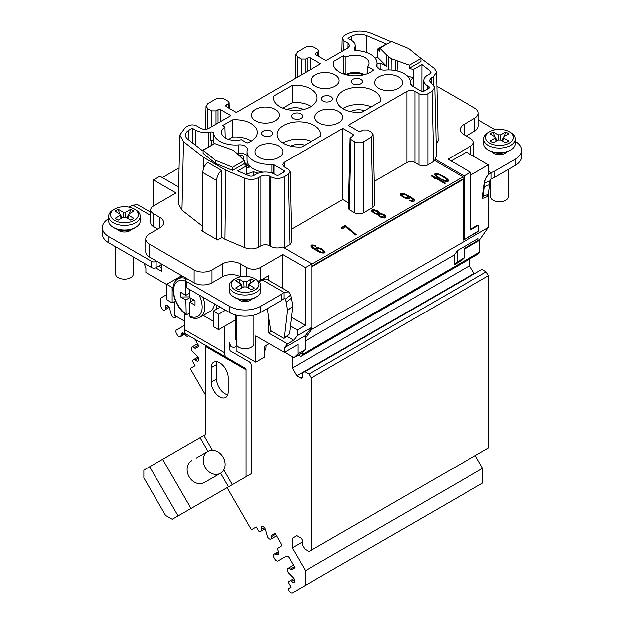 <?xml version="1.0" encoding="UTF-8"?>
<svg xmlns="http://www.w3.org/2000/svg" width="624" height="624" viewBox="0 0 624 624"><rect width="100%" height="100%" fill="white"/><g stroke="black" fill="none" stroke-linecap="round" stroke-linejoin="round"><path stroke-width="0.94" d="M205.826 395.585L190.211 368.542L195.062 365.742L193.011 362.193A1.895 1.092 60 0 1 193.011 360.001L193.963 359.455A1.895 1.092 60 0 1 195.515 360.056A3.159 1.825 -120 0 0 198.097 361.07A3.159 1.825 -120 0 0 197.309 356.382L192.707 351.71A3.159 1.825 60 0 1 191.919 347.022A3.159 1.825 60 0 1 194.275 347.786A1.895 1.092 -120 0 0 195.686 348.247L199.009 346.328L194.93 339.261M305.081 338.52L311.22 329.784L311.22 327.982L305.081 335.782L305.081 349.705L297.937 353.831L297.937 344.549L284.318 352.412L284.318 347.771L287.383 343.871L268.46 332.943L268.46 316.446M292.274 356.749L292.274 368.09L296.743 375.827L300.316 377.887A3.159 1.825 -120 0 0 301.891 378.05A3.159 1.825 -120 0 0 302.546 376.6L302.546 372.988L304.777 371.701L309.02 374.15L311.251 378.019L311.251 550.243L309.02 551.53L304.777 549.081L302.546 545.212L302.546 541.601A3.159 1.825 -120 0 0 300.316 537.732L296.743 535.673L292.274 538.255L292.274 547.841L305.448 570.656L305.448 585.351L292.547 592.8A3.791 2.184 60 0 1 288.764 590.616L287.812 588.97L290.971 587.145L288.92 583.596A1.895 1.092 60 0 1 288.92 581.404L289.871 580.858A1.895 1.092 60 0 1 291.424 581.459A3.159 1.825 -120 0 0 294.005 582.473A3.159 1.825 -120 0 0 293.218 577.785L288.616 573.113A3.159 1.825 60 0 1 287.828 568.425A3.159 1.825 60 0 1 290.183 569.189A1.895 1.092 -120 0 0 291.595 569.65L294.918 567.731L289.31 558.028A3.159 1.825 -120 0 0 286.159 556.202L277.945 560.945A3.159 1.825 60 0 1 274.786 559.12L274.037 557.825A3.159 1.825 60 0 1 274.037 554.182A3.159 1.825 60 0 1 275.34 554.19L276.502 554.697A3.471 2.005 -120 0 0 277.93 554.713A3.471 2.005 -120 0 0 278.343 551.577L277.875 550.321A2.527 1.459 60 0 1 278.179 548.044L280.628 546.632A3.159 1.825 -120 0 0 280.628 542.989L275.028 533.278L271.705 535.197A1.895 1.092 -120 0 0 271.393 536.648A3.159 1.825 60 0 1 270.878 539.066A3.159 1.825 60 0 1 267.212 536.047L265.465 529.721A3.159 1.825 -120 0 0 261.799 526.703A3.159 1.825 -120 0 0 261.386 529.441A1.895 1.092 60 0 1 261.136 531.086L260.185 531.64A1.895 1.092 60 0 1 258.289 530.54L256.238 526.991L251.386 529.792L227.557 488.514A37.892 21.879 60 0 1 227.081 487.672M187.801 336.211L188.721 335.681L187.801 336.211A2.527 1.459 60 0 1 185.671 335.338L184.821 334.3A3.471 2.005 -120 0 0 181.904 333.099A3.471 2.005 -120 0 0 181.202 334.339L181.054 335.603A3.159 1.825 60 0 1 180.414 336.734A3.159 1.825 60 0 1 177.263 334.909L176.514 333.614A3.159 1.825 60 0 1 176.514 329.971L184.291 325.478M175.617 315.955A3.159 1.825 60 0 1 174.97 317.663A3.159 1.825 60 0 1 171.304 314.644L169.564 308.318A3.159 1.825 -120 0 0 165.89 305.3A3.159 1.825 -120 0 0 165.477 308.038A1.895 1.092 60 0 1 165.227 309.683L164.276 310.237A1.895 1.092 60 0 1 162.38 309.137L160.766 306.337L160.766 298.038L166.78 294.575M305.081 349.705L301.057 353.574L293.912 357.7L297.937 353.831M302.063 352.607L302.063 354.666A3.159 1.825 60 0 1 301.408 356.109A3.159 1.825 60 0 1 299.832 355.953L298.381 355.118M305.081 335.782L284.318 347.771M311.22 327.982L311.774 327.272L311.774 263.851L282.602 247.01M178.643 186.989L159.947 176.194L153.473 179.93L176.023 192.956L153.473 205.975A9.469 5.468 0 0 0 150.704 209.843A9.469 5.468 0 0 0 153.473 213.704L159.947 217.448A12.628 7.293 180 0 1 163.652 222.604A12.628 7.293 180 0 1 159.947 227.76L149.456 233.821A12.628 7.293 0 0 0 145.759 238.976A12.628 7.293 0 0 0 149.456 244.132L194.111 269.911A12.628 7.293 0 0 0 211.973 269.911L222.464 263.851A12.628 7.293 180 0 1 240.326 263.851L246.808 267.587A9.469 5.468 0 0 0 260.2 267.587L282.75 254.569L305.3 267.587L311.774 263.851M311.774 266.815L463.492 179.228L463.492 240.068L478.007 231.691L478.561 230.981L478.561 225.311L470.527 229.952L470.527 172.201L447.977 159.182L470.527 146.164A9.469 5.468 0 0 0 473.296 142.295A9.469 5.468 0 0 0 470.527 138.427L464.053 134.69A12.628 7.293 180 0 1 460.348 129.535A12.628 7.293 180 0 1 464.053 124.379L474.544 118.318A12.628 7.293 0 0 0 478.241 113.162A12.628 7.293 0 0 0 474.544 108.007L436.862 86.252M478.561 225.311L478.007 224.991L470.527 229.304M470.527 175.165L488.42 164.83L488.42 174.689A9.469 5.468 -60 0 0 484.349 182.926L482.243 198.635L487.531 196.607L488.436 194.353L489.739 184.603A37.892 25.186 69 0 1 489.832 181.007L484.544 183.035A37.892 25.186 -111 0 0 484.45 186.631L483.148 196.388L482.243 198.635M488.42 194.384L488.42 227.479L479.271 240.497L479.271 252.361A3.159 1.825 60 0 1 478.616 253.804L301.408 356.109M311.22 329.784L488.42 227.479M463.492 179.228L462.977 178.924L311.774 266.222M451.097 160.984L466.432 152.131L488.42 164.83M469.755 490.495L292.547 592.8L469.755 490.495A3.791 2.184 60 0 1 469.732 490.503M475.262 455.551L482.648 468.351L482.648 483.046L305.448 585.351M304.777 371.701L481.978 269.396L486.221 271.846L488.459 275.714L488.459 447.931L311.251 550.243M469.474 259.077L469.474 265.785L474.388 273.78M418.197 56.324L434.46 68.601L436.55 72.197L433.407 76.658L431.129 77.969L429.281 80.597L434.78 87.422L432.011 91.361L427.877 93.748C424.905 95.207 421.925 95.207 418.946 93.748L414.929 91.424C412.253 90.113 409.57 90.113 406.895 91.424L348.254 125.284L358.433 131.157L361.109 131.157L363.121 129.995L367.591 129.995L371.249 132.116L373.097 134.644L371.249 137.272L363.581 141.695L363.581 212.8C360.61 214.258 357.63 214.258 354.65 212.8L349.292 209.711L348.371 208.393L350.064 138.271L350.992 139.581L354.65 141.695C357.63 143.153 360.61 143.153 363.581 141.695M473.296 142.295L473.296 155.181A9.469 5.468 180 0 1 473.187 156.031M466.284 135.977L474.544 131.212A12.628 7.293 180 0 0 478.241 126.048L478.241 113.162M495.261 129.769L478.241 119.941M515.338 141.352A22.105 12.761 180 0 1 521.656 150.283A22.105 12.761 180 0 1 515.182 159.307L494.231 171.405A37.892 21.879 0 0 0 491.15 172.762L491.15 178.955A37.892 21.879 180 0 1 494.231 177.59L515.182 165.5A22.105 12.761 0 0 0 521.656 156.476L521.656 150.283M506.454 152.092A7.582 4.376 180 0 1 504.91 153.379A7.582 4.376 180 0 1 492.648 152.092M483.764 138.941L483.764 143.582A15.787 9.118 0 0 0 488.389 150.025L489.723 150.805A13.892 8.018 0 0 0 509.371 150.805L509.371 150.805A13.892 8.018 0 0 0 509.379 150.797L510.713 150.025A15.787 9.118 0 0 0 515.338 143.582L515.338 138.941A15.787 9.118 180 0 1 510.713 145.384A15.787 9.118 180 0 1 493.506 147.365A15.787 9.118 180 0 1 483.764 138.941A15.787 9.118 180 0 1 488.389 132.499L489.723 131.726A13.892 8.018 180 0 1 509.371 131.726A13.892 8.018 180 0 1 509.371 143.068A13.892 8.018 180 0 1 489.723 143.068A13.892 8.018 180 0 1 489.723 131.726L488.389 132.499M488.389 150.025A15.787 9.118 0 0 0 510.713 150.025L509.371 150.805M509.371 131.726L510.713 132.499A15.787 9.118 180 0 1 515.338 138.941M502.71 141.024L504.013 138.169L508.927 141.008L505.799 142.81L500.893 139.971L498.209 139.971L493.295 142.81L490.175 141.008L495.082 138.169L496.384 141.024M504.013 138.169L504.013 136.625L503.49 137.179M500.542 139.807L500.893 134.815L505.799 131.984L508.927 133.786L504.013 136.625M500.893 134.815L498.209 134.815L498.553 139.807M495.612 137.179L490.175 133.786L493.295 131.984L498.209 134.815M495.082 136.625L495.082 138.169M494.731 136.414L493.295 131.984M496.782 140.182L497.32 140.486M504.371 136.414L505.799 131.984M501.782 140.486L502.312 140.182M478.561 230.981L463.492 240.068M462.977 178.924L462.977 176.865L311.774 264.155M374.228 181.389L406.895 162.529C409.57 161.218 412.253 161.218 414.929 162.529L418.946 164.853C421.925 166.312 424.905 166.312 427.877 164.853L434.889 160.649L462.977 176.865M434.889 160.649L434.873 159.097L436.433 155.86M464.053 239.359L464.053 175.937L434.873 159.089M464.498 257.665L464.498 248.383L478.117 240.521L478.117 238.618L457.353 250.606L454.334 254.896L454.334 264.693L457.353 261.791L464.498 257.665L461.479 260.567L454.334 264.693M457.353 250.606L457.353 261.791M218.01 123.029L218.01 109.73L220.685 109.73L230.872 115.604L208.845 128.318C206.17 129.628 203.486 129.628 200.811 128.318L196.771 125.986C193.799 124.527 190.819 124.527 187.84 125.986L185.359 127.421L179.813 135.01L183.495 141.64L203.486 157.318L225.693 170.134L244.639 178.191C249.561 180.016 254.21 179.813 258.593 177.583L260.871 176.264C263.851 174.814 266.822 174.814 269.802 176.264L270.676 176.771C275.145 178.963 279.607 178.963 284.068 176.771L288.202 174.392L290.051 171.764L291.743 241.886L289.895 244.514L284.092 247.868M348.504 202.808L342.818 199.524L291.439 229.187M373.097 134.644L374.798 204.766L372.949 207.394L363.581 212.8M319.761 248.063L316.313 247.751L315.487 248.555L315.955 249.6L312.172 246.519L312.897 245.77L316.056 245.926L312.203 244.858L310.908 245.271L310.939 246.574L312.944 248.375L318.926 251.839L322.054 252.993L324.308 253.009L325.143 252.197L324.839 251.386L321.407 248.758L319.761 248.063L319.761 248.578L317.156 248.11L315.611 248.843M346.468 226.387L345.041 225.568L341.024 227.885L342.451 228.712L345.797 226.777L355.54 234.975L356.21 234.593L346.468 226.387L346.468 226.902L345.041 226.083L341.468 228.142M377.497 214.399L379.174 216.395L381.677 217.581L384.283 218.057L386.069 217.027L384.049 214.57L379.735 213.112L378.238 211.341L375.734 210.155L372.286 209.843L371.561 210.584L371.857 211.403L374.439 213.533L377.497 214.399M409.071 200.452L411.512 201.341L414.211 201.1L414.188 199.797L412.183 197.995L404.547 193.846L401.661 193.206L400.257 193.69L400.28 194.992L403.432 197.457L407.963 198.783L409.367 198.307L409.172 196.771L412.082 198.713L412.948 199.859L412.23 200.6L409.071 200.452M445.341 183.128L431.941 175.399L431.27 175.781L434.881 178.636L433.555 177.099L444.67 183.518L445.341 183.128M438.251 178.012L444.686 181.21L447.283 181.678L448.625 180.905L447.806 179.4L444.834 177.169L438.399 173.971L435.802 173.503L434.46 174.275L435.279 175.773L438.251 178.012M179.072 167.95L162.365 177.59M320.167 248.812L322.733 250.294L323.552 251.8L321.243 252.143L317.6 250.294L317.07 248.96L317.85 248.508L320.167 248.812M383.807 217.012L380.585 216.567L378.924 215.218L379.408 213.954L382.629 214.399L384.415 216.333L383.807 217.526L383.074 217.62L379.727 216.59L378.799 214.633M373.706 210.662L377.387 211.497L378.269 213.299L377.091 213.65L374.712 213.049L373.097 211.341L373.706 210.662M406.497 195.359L408.104 197.059L406.653 197.894L403.135 196.638L401.521 194.938L402.971 194.095L406.497 195.359M439.093 177.848L436.231 175.555L436.27 174.541L437.112 174.385L440.177 175.25L445.591 178.378L446.854 179.626L446.815 180.632L442.907 179.923L437.494 177.317L435.997 175.032M335.033 74.857A13.939 8.05 180 0 1 339.113 80.644A13.939 8.05 180 0 1 330.431 88A13.939 8.05 180 0 1 315.315 86.237A13.939 8.05 180 0 1 311.236 80.644A13.939 8.05 180 0 1 319.761 73.133A13.939 8.05 180 0 1 335.033 74.857M347.966 48.001L348.083 43.29L349.744 45.661L348.083 47.931L326.056 60.645L315.877 54.772L315.323 54.015L315.877 53.219L317.889 52.065L318.809 50.747L317.889 49.483L314.223 47.369C311.251 45.911 308.272 45.911 305.292 47.369L297.609 51.808L295.76 54.335L297.609 56.963L301.275 59.077L305.744 59.077L307.749 57.915L310.432 57.915L320.611 63.796L236.317 112.46L226.138 106.579L225.584 105.823L226.138 105.035L226.177 106.603M348.083 43.29L344.042 40.958L342.194 38.329L344.042 35.802L346.523 34.375C354.26 30.436 362.474 30.077 371.147 33.298L391.037 41.746M290.051 171.764L288.202 169.237L284.177 166.912L282.516 164.642L284.177 162.271L342.818 128.419L352.997 134.293L353.551 135.088L352.997 135.845L350.064 138.271M218.01 109.73L215.998 110.885L215.998 124.192M211.536 126.766L211.536 110.885L215.998 110.885M211.536 110.885L207.87 108.771L207.386 128.934M228.244 107.796L228.15 103.873L229.07 102.562L228.15 101.299L224.484 99.185C221.504 97.726 218.533 97.726 215.553 99.185L207.87 103.615L206.021 106.142L207.87 108.771M228.15 103.873L226.138 105.035M310.697 106.735A21.832 12.605 180 0 1 279.825 106.727A21.832 12.605 180 0 1 273.429 97.968A21.832 12.605 180 0 1 273.632 96.08L292.25 85.34A21.832 12.605 180 0 1 310.69 88.912A21.832 12.605 180 0 1 317.078 97.984A21.832 12.605 180 0 1 310.697 106.735M271.011 131.149A5.522 3.19 180 0 1 272.633 133.403A5.522 3.19 180 0 1 269.225 136.352A5.522 3.19 180 0 1 263.203 135.665A5.522 3.19 180 0 1 261.581 133.403A5.522 3.19 180 0 1 264.989 130.463A5.522 3.19 180 0 1 271.011 131.149M241.293 139.667A13.939 8.05 180 0 1 225.56 138.06A13.939 8.05 180 0 1 221.473 132.467A13.939 8.05 180 0 1 224.882 127.093L222.401 125.666L232.417 119.878A21.832 12.605 180 0 1 250.856 123.451A21.832 12.605 180 0 1 257.252 132.522A21.832 12.605 180 0 1 247.096 143.021L241.293 139.667M192.325 142.748L192.325 128.271L195.757 130.26A12.831 7.41 0 0 0 208.494 132.116A2.324 1.342 180 0 1 210.233 132.21A13.58 7.839 0 0 0 210.803 132.062A1.895 1.092 180 0 1 212.979 132.265A1.895 1.092 180 0 1 213.533 132.99A21.91 12.652 0 0 0 219.921 141.313A21.91 12.652 0 0 0 238.625 144.885A7.582 4.376 180 0 1 245.092 146.117A7.582 4.376 180 0 1 247.315 149.206A7.582 4.376 180 0 1 247.229 149.854A21.91 12.652 0 0 0 246.995 151.702A21.91 12.652 0 0 0 253.414 160.649A21.91 12.652 0 0 0 271.869 164.237L273.187 165.001A21.302 12.301 0 0 0 273.959 164.837L283.725 170.477A2.012 1.162 180 0 1 284.318 171.304A2.012 1.162 180 0 1 283.725 172.115L278.819 174.954A2.012 1.162 180 0 1 275.972 174.954L274.856 174.307A13.463 7.769 0 0 0 255.817 174.307L253.664 175.555A3.588 2.075 180 0 1 248.992 175.757L237.65 170.937L246.394 165.914L244.163 163.667L232.557 170.368L215.319 163.301L203.089 153.356L203.089 150.259L215.319 160.212L232.557 167.271L232.557 170.368M192.325 128.271L188.869 130.268A11.801 6.809 180 0 0 185.414 135.127A11.801 6.809 180 0 0 187.707 139.129L202.098 150.415L211.286 145.525M259.054 157.396A13.939 8.05 180 0 1 254.966 151.804A13.939 8.05 180 0 1 263.492 144.284A13.939 8.05 180 0 1 278.764 146.008A13.939 8.05 180 0 1 282.851 151.804A13.939 8.05 180 0 1 274.162 159.159A13.939 8.05 180 0 1 259.054 157.396M255.481 120.783A13.939 8.05 180 0 1 251.394 115.19A13.939 8.05 180 0 1 259.919 107.679A13.939 8.05 180 0 1 275.192 109.403A13.939 8.05 180 0 1 279.279 115.19A13.939 8.05 180 0 1 270.59 122.546A13.939 8.05 180 0 1 255.481 120.783M301.829 146.913L320.455 136.165A21.832 12.605 180 0 0 320.658 134.581A21.832 12.605 180 0 0 314.27 125.518A21.832 12.605 180 0 0 290.347 122.811A21.832 12.605 180 0 0 276.994 134.581A21.832 12.605 180 0 0 301.829 146.913M318.887 122.85A13.939 8.05 180 0 1 314.808 117.257A13.939 8.05 180 0 1 323.333 109.738A13.939 8.05 180 0 1 338.606 111.462A13.939 8.05 180 0 1 342.685 117.257A13.939 8.05 180 0 1 334.004 124.613A13.939 8.05 180 0 1 318.887 122.85M300.94 113.872A5.522 3.19 180 0 1 302.562 116.126A5.522 3.19 180 0 1 299.146 119.075A5.522 3.19 180 0 1 293.124 118.388A5.522 3.19 180 0 1 291.509 116.126A5.522 3.19 180 0 1 294.918 113.178A5.522 3.19 180 0 1 300.94 113.872M352.989 83.827A5.522 3.19 180 0 1 351.367 81.572A5.522 3.19 180 0 1 354.775 78.624A5.522 3.19 180 0 1 360.797 79.31A5.522 3.19 180 0 1 362.419 81.572A5.522 3.19 180 0 1 359.011 84.513A5.522 3.19 180 0 1 352.989 83.827M345.961 57.19A13.939 8.05 180 0 1 364.946 57.58A13.939 8.05 180 0 1 369.034 63.375A13.939 8.05 180 0 1 367.731 66.667L373.542 70.021A21.832 12.605 180 0 1 339.651 72.189A21.832 12.605 180 0 1 333.255 63.43A21.832 12.605 180 0 1 333.466 61.542L343.481 55.754L345.961 57.19L345.946 74.498A13.58 7.839 0 0 1 364.517 74.646M420.911 58.531L420.911 61.62L409.313 68.32L413.197 69.607L421.902 64.568L430.248 71.113A3.588 2.075 180 0 1 430.95 72.353A3.588 2.075 180 0 1 429.897 73.804L427.736 75.052A13.463 7.769 0 0 0 423.797 80.496A13.463 7.769 0 0 0 427.736 86.042L428.852 86.689A2.012 1.162 180 0 1 429.445 87.516A2.012 1.162 180 0 1 428.852 88.327L423.946 91.166A2.012 1.162 180 0 1 421.099 91.166L411.325 85.527A21.302 12.301 0 0 0 411.622 85.082L410.296 84.318A21.91 12.652 0 0 0 410.498 82.61A21.91 12.652 0 0 0 404.079 73.663A21.91 12.652 0 0 0 385.375 70.091A7.582 4.376 180 0 1 378.908 68.858A7.582 4.376 180 0 1 376.685 65.77A7.582 4.376 180 0 1 376.771 65.122A21.91 12.652 0 0 0 377.005 63.274A21.91 12.652 0 0 0 370.586 54.327A21.91 12.652 0 0 0 356.164 50.638A1.895 1.092 180 0 1 354.916 50.318A1.895 1.092 180 0 1 354.362 49.546A1.895 1.092 180 0 1 354.557 49.062A13.58 7.839 0 0 0 354.822 48.734A2.324 1.342 180 0 1 354.557 48.126A2.324 1.342 180 0 1 354.658 47.728A12.831 7.41 0 0 0 355.196 45.568A12.831 7.41 0 0 0 351.437 40.373L348.005 38.392L351.46 36.403A11.801 6.809 180 0 1 366.803 35.732L386.35 44.039L377.606 49.062L379.837 51.308L379.837 48.212L386.685 55.091L391.162 58.687L409.313 65.224L420.911 58.531L408.681 48.578L391.443 41.512L379.837 48.212M398.44 76.916A13.939 8.05 180 0 1 402.527 82.711A13.939 8.05 180 0 1 393.838 90.067A13.939 8.05 180 0 1 378.721 88.304A13.939 8.05 180 0 1 374.642 82.711A13.939 8.05 180 0 1 383.167 75.192A13.939 8.05 180 0 1 398.44 76.916M380.289 101.618L361.663 112.367A21.832 12.605 180 0 1 343.223 108.794A21.832 12.605 180 0 1 336.827 100.035A21.832 12.605 180 0 1 358.667 87.274A21.832 12.605 180 0 1 380.5 100.035A21.832 12.605 180 0 1 380.289 101.618M323.06 101.104A5.522 3.19 180 0 1 321.438 98.849A5.522 3.19 180 0 1 324.854 95.901A5.522 3.19 180 0 1 330.876 96.587A5.522 3.19 180 0 1 332.491 98.849A5.522 3.19 180 0 1 329.082 101.798A5.522 3.19 180 0 1 323.06 101.104M273.71 99.84L273.632 96.08M292.25 85.34L292.414 102.554L282.734 108.139M311.111 106.486A21.473 12.394 0 0 0 310.432 106.072A21.473 12.394 0 0 0 292.414 102.554M287.102 109.512A12.316 7.114 180 0 1 303.412 109.512M225.194 137.842L224.882 127.093M232.417 119.878L232.588 137.093L228.61 139.394M251.285 141.032A21.473 12.394 0 0 0 250.598 140.618A21.473 12.394 0 0 0 232.588 137.093M263.063 172.146A21.91 12.652 180 0 1 253.414 168.901A21.91 12.652 180 0 1 246.995 159.955L246.995 151.702M271.869 164.237L271.869 172.489A21.91 12.652 180 0 1 270.293 172.583M271.869 172.489L273.257 173.293L273.187 165.001M246.394 165.914L246.441 174.213L253.5 171.701A21.388 12.347 0 0 0 258.266 173.191M253.5 171.701L253.5 175.64M273.936 173.823L273.959 164.837M246.355 174.642L246.301 165.953M244.163 163.667L244.163 160.579L237.315 153.691L232.838 150.103L214.687 143.559L203.089 150.259M246.995 156.203A7.582 4.376 0 0 0 245.092 154.37A7.582 4.376 0 0 0 238.625 153.13A21.91 12.652 180 0 1 236.543 153.254M244.163 161.99L249.444 167.131L246.402 167.677M238.805 155.197L239.624 155.158A3.822 2.207 180 0 1 242.611 155.797A3.822 2.207 180 0 1 243.734 157.373A3.822 2.207 180 0 1 243.719 157.521L243.415 159.83M214.219 143.832A21.91 12.652 180 0 1 213.533 141.235A1.895 1.092 0 0 0 212.979 140.517A1.895 1.092 0 0 0 210.803 140.306A13.58 7.839 180 0 1 210.124 140.486A2.239 1.295 180 0 1 210.748 140.743A2.239 1.295 180 0 1 211.403 141.664A2.239 1.295 180 0 1 211.403 141.687A23.618 13.634 0 0 0 211.396 141.921A23.618 13.634 0 0 0 212.012 145.103M210.233 132.21L210.124 140.486M244.163 160.579L232.557 167.271M215.319 160.212L215.319 163.301M311.392 141.391A21.473 12.394 0 0 0 282.961 143.091M290.667 146.125A12.316 7.114 180 0 1 304.769 145.22M258.593 177.583L258.71 247.049L260.871 245.801L260.871 176.264M269.802 176.264L269.802 245.801C266.822 244.351 263.851 244.351 260.871 245.801M269.802 245.801L270.676 246.308L270.676 176.771M282.594 247.003C278.327 248.453 274.357 248.219 270.676 246.308M202.816 226.473L181.958 210.148L178.269 203.525L179.813 135.01M202.816 229.741L201.341 230.591L217.558 239.951L221.863 237.463L224.921 239.234L225.693 170.134M258.71 247.049C254.327 249.28 249.678 249.483 244.756 247.658L224.921 239.234M342.818 199.524L342.818 128.419M436.16 144.472L438.095 140.837L436.55 72.197M470.527 172.201L464.053 175.937M221.863 237.463L221.863 171.062L221.614 170.399L207.503 162.256L207.028 162.926A9.469 5.468 120 0 0 202.816 172.536L202.816 231.442M202.597 226.34L202.816 209.063M203.33 169.268L203.486 157.318M221.614 170.399L220.873 170.914L221.863 173.207M268.46 280.238L268.46 275.714L260.2 280.48A9.469 5.468 180 0 1 258.578 281.229M145.759 238.976L145.759 251.862A12.628 7.293 180 0 0 149.456 257.018L186.966 278.678L186.521 278.936A3.159 1.825 180 0 0 185.593 280.223A3.159 1.825 180 0 0 186.521 281.51L229.39 306.259A22.105 12.761 180 0 0 260.645 306.259L281.596 294.169A37.892 21.879 0 0 1 283.951 292.391L262.431 279.965L261.542 280.48A5.686 3.284 0 0 1 258.718 281.369M222.464 263.851L222.464 276.744L211.973 282.805A12.628 7.293 180 0 1 194.111 282.805L186.966 278.678M222.464 276.744A12.628 7.293 180 0 1 240.326 276.744L240.326 263.851M251.924 299.044A7.582 4.376 180 0 1 250.38 300.331A7.582 4.376 180 0 1 238.111 299.044M254.842 278.678A13.892 8.018 180 0 1 254.842 290.02A13.892 8.018 180 0 1 235.193 290.02A13.892 8.018 180 0 1 235.193 278.678A13.892 8.018 180 0 1 254.842 278.678L256.183 279.451A15.787 9.118 180 0 1 260.809 285.893A15.787 9.118 180 0 1 256.183 292.336A15.787 9.118 180 0 1 238.976 294.317A15.787 9.118 180 0 1 229.226 285.893L229.226 290.534A15.787 9.118 0 0 0 233.852 296.977L235.193 297.757A13.892 8.018 0 0 0 254.842 297.757L254.842 297.757A13.892 8.018 0 0 0 254.849 297.749M233.852 296.977A15.787 9.118 0 0 0 256.183 296.977L254.842 297.757L256.183 296.977A15.787 9.118 0 0 0 260.809 290.534L260.809 285.893M229.226 285.893A15.787 9.118 180 0 1 233.852 279.451L235.193 278.678L233.852 279.451M248.18 287.976L249.483 285.121L254.397 287.96L251.269 289.762L246.355 286.923L243.68 286.923L238.766 289.762L235.638 287.96L240.552 285.121L241.855 287.976M249.483 285.121L249.483 283.577L248.96 284.131M246.012 286.759L246.355 281.767L251.269 278.936L254.397 280.738L249.483 283.577M246.355 281.767L243.68 281.767L244.023 286.759M241.075 284.131L235.638 280.738L238.766 278.936L243.68 281.767M240.552 283.577L240.552 285.121M240.201 283.374L238.766 278.936M242.252 287.134L242.783 287.438M249.834 283.374L251.269 278.936M247.252 287.438L247.783 287.134M108.662 218.696A22.105 12.761 180 0 0 102.344 227.627A22.105 12.761 180 0 0 108.818 236.652L151.687 261.401A3.159 1.825 180 0 0 156.156 261.401L156.601 261.144M150.704 215.459L132.85 205.148A37.892 21.879 0 0 1 129.769 206.513L128.739 207.106M157.716 229.047L153.473 226.598A9.469 5.468 180 0 1 150.704 222.729L150.704 209.843M131.352 229.437A7.582 4.376 180 0 1 129.808 230.724A7.582 4.376 180 0 1 117.546 229.437M155.665 267.821L161.733 271.331L161.733 264.365M174.463 301.509L174.463 315.284L184.291 320.962M166.78 284.552L145.883 272.493L145.883 267.852L143.933 263.11M102.344 227.627L102.344 233.821A22.105 12.761 0 0 0 108.818 242.837L151.687 267.587A3.159 1.825 0 0 0 156.156 267.587L161.959 264.241M235.193 320.073L235.193 339.417L236.09 340.353M284.318 352.412L255.739 335.915L255.739 362.209L236.09 350.867L236.09 319.504M260.887 280.8A34.733 20.054 -120 0 0 260.972 280.036M268.46 332.943L271.44 331.227M282.75 288.491L282.75 254.569M286.673 336.242L293.639 340.259L287.383 343.871M290.402 326.017L297.266 329.979L297.266 335.65L293.639 340.259M284.201 337.982L288.959 334.316L288.093 334.597L288.959 334.316L289.817 331.055L292.679 306.353L291.377 298.108A37.892 17.963 52.4 0 1 290.558 295.035L288.608 291.868L283.951 292.391L283.951 298.576L284.817 298.436L285.269 299.107A37.892 17.963 -127.6 0 0 286.088 302.18L287.391 310.424L284.201 337.982A1.264 0.601 52.4 0 1 284.076 338.247A1.264 0.601 52.4 0 1 283.452 338.177L271.627 331.352A1.264 0.601 52.4 0 1 270.59 329.909L267.228 308.646M297.266 329.979L305.3 325.338L291.408 317.32M305.3 325.338L305.3 267.587M311.774 327.272L297.266 335.65M287.391 310.424L292.679 306.353M288.608 291.868L267.173 279.497A9.469 5.468 120 0 0 262.431 279.965M290.558 295.035L285.269 299.107L284.138 298.451M291.377 298.108L286.088 302.18M185.593 280.223L185.593 286.408A3.159 1.825 0 0 0 186.521 287.703L229.39 312.452A22.105 12.761 0 0 0 260.645 312.452L281.596 300.355A37.892 21.879 180 0 1 283.951 298.576M281.596 300.355L281.596 294.169M229.835 345.712L231.8 346.843A9.469 5.468 -60 0 0 235.95 346.679L236.09 346.616M231.8 346.843A9.469 5.468 -60 0 1 229.835 342.506L229.835 349.596A3.159 1.825 120 0 0 230.49 351.047L249.148 361.819A10.733 6.201 -60 0 1 251.371 366.733L251.378 473.647L191.03 508.498L162.607 459.28L205.826 434.312L205.826 346.624A3.159 1.825 -60 0 0 205.171 345.173L245.365 368.378A3.159 1.825 120 0 1 246.012 369.829L246.02 476.736M224.476 326.266L224.476 352.693A10.733 6.201 -60 0 0 226.699 357.607L205.171 345.173M220.873 170.914A9.469 5.468 -60 0 0 216.661 180.531L216.661 239.437M225.498 310.206L218.579 314.2L218.579 329.667L235.42 319.948A7.894 4.555 0 0 0 236.176 319.441M220.139 307.109L213.221 311.103L218.579 314.2M213.221 311.103L213.221 326.578L218.579 329.667M226.699 357.607L186.514 334.402A10.733 6.201 120 0 1 184.291 329.488L184.291 313.271M211.185 367.708L211.185 382.145A11.996 6.926 -120 0 0 216.419 394.22A11.996 6.926 -120 0 0 225.67 397.433A11.996 6.926 -120 0 0 228.15 391.942L228.15 377.504A11.996 6.926 -120 0 0 222.916 365.43A11.996 6.926 -120 0 0 213.673 362.216A11.996 6.926 -120 0 0 211.185 367.708L216.544 364.611L216.544 379.049A11.996 6.926 60 0 0 227.713 394.797M220.459 473.273A12.628 10.312 60 0 0 220.467 473.273A12.628 10.312 60 0 0 223.08 457.181A12.628 10.312 60 0 0 207.839 451.394A12.628 10.312 60 0 0 205.218 467.493A12.628 10.312 60 0 0 220.459 473.273L204.352 482.563A12.628 10.312 -120 0 1 204.352 482.563A12.628 10.312 -120 0 1 189.111 476.775A12.628 10.312 -120 0 1 191.732 460.684L191.927 460.574M162.607 459.28L149.651 466.76L178.074 515.978L191.03 508.498M178.074 515.978L172.255 519.332L165.563 515.463L143.84 477.836L143.84 470.114L149.651 466.76M216.544 364.611A11.996 6.926 60 0 1 216.98 361.764M196.264 439.826L205.826 434.312M196.271 439.826L143.84 470.114M264.443 350.727A6.318 3.315 4.2 0 0 265.816 348.847L266.066 345.415M236.09 323.474L235.193 322.959M175.508 300.908L172.138 302.858L166.78 299.762L166.78 284.294L181.163 275.987M172.138 302.858L172.138 287.391L173.254 286.744M172.138 287.391L166.78 284.294M207.839 451.394L196.154 458.133M216.887 305.23L216.887 308.989M213.221 321.157L203.268 315.416M181.163 277.134L181.163 275.324M214.492 303.849A22.105 12.761 60 0 1 210.077 311.485L200.249 317.156A22.105 12.761 60 0 0 204.828 307.039A22.105 12.761 60 0 0 202.862 297.133M185.851 287.126L185.851 295.308L180.718 292.344L180.718 296.985L185.851 299.949L186.194 314.808L189.868 313.201M193.885 299.949L189.868 302.266L189.868 316.282L190.336 317.195M190.312 297.882L190.312 302.008M185.851 299.949L189.868 297.625L189.868 289.63M185.851 295.308L189.868 292.984M189.868 302.266L195.008 305.23L195.008 300.589L189.868 297.625M195.008 300.589L195.008 305.23M180.718 296.985L189.868 296.852M189.649 293.116L189.649 296.985M253.859 315.12L253.859 343.645A8.837 5.101 180 0 1 248.399 348.364A8.837 5.101 180 0 1 238.766 347.256A8.837 5.101 180 0 1 236.176 343.645L236.176 315.12M284.536 352.279L293.912 357.7M255.739 362.209L264.443 357.178L264.443 346.351L269.131 343.645M153.473 205.975L153.473 179.93M161.733 267.907L158.675 266.136M132.85 205.148L137.67 204.727L150.704 212.254M133.294 256.971L133.294 274.037A8.837 5.101 180 0 1 127.834 278.749A8.837 5.101 180 0 1 118.201 277.649A8.837 5.101 180 0 1 115.612 274.037L115.612 246.761M108.662 216.286L108.662 220.927A15.787 9.118 0 0 0 113.287 227.37L114.629 228.142A13.892 8.018 0 0 0 134.277 228.142L135.611 227.37A15.787 9.118 0 0 0 140.236 220.927L140.236 216.286A15.787 9.118 180 0 1 135.611 222.729A15.787 9.118 180 0 1 118.412 224.71A15.787 9.118 180 0 1 108.662 216.286A15.787 9.118 180 0 1 113.287 209.843L114.629 209.063A13.892 8.018 180 0 1 134.277 209.063A13.892 8.018 180 0 1 134.277 220.412A13.892 8.018 180 0 1 114.629 220.412A13.892 8.018 180 0 1 114.629 209.063L113.287 209.843M113.287 227.37A15.787 9.118 0 0 0 135.611 227.37L134.277 228.142M134.277 209.063L135.611 209.843A15.787 9.118 180 0 1 140.236 216.286M127.616 218.369L128.918 215.514L133.825 218.345L130.705 220.155L125.791 217.316L123.107 217.316L118.201 220.155L115.073 218.345L119.987 215.514L121.29 218.369M128.918 215.514L128.918 213.962L128.388 214.523M125.447 217.152L125.791 212.16L130.705 209.321L133.825 211.13L128.918 213.962M125.791 212.16L123.107 212.16L123.458 217.152M120.51 214.523L115.073 211.13L118.201 209.321L123.107 212.16M119.987 213.962L119.987 215.514M119.629 213.759L118.201 209.321M121.688 217.526L122.218 217.831M129.269 213.759L130.705 209.321M126.68 217.831L127.218 217.526M367.559 73.624L367.731 66.667M333.536 65.294L333.466 61.542M342.568 73.601L343.481 73.07L343.481 55.754M343.481 73.07L345.946 74.498M346.928 74.966A12.316 7.114 180 0 1 363.254 74.966M411.622 85.699L411.622 85.082M377.005 63.905L380.913 63.203L386.919 66.674L377.559 57.268L375.118 58.133M379.525 69.178L377.005 66.729M410.249 80.722L413.275 77.883L407.09 75.832M412.269 86.065A21.388 12.347 0 0 0 410.498 83.429M354.83 50.263L354.822 48.734M377.559 57.268L377.606 49.062M386.919 66.674L386.685 55.091M388.69 69.958L388.807 56.316M380.89 69.685L380.913 63.203M395.203 70.551L395.273 60.052M397.387 61.277L397.043 70.941M391.076 70.044L391.162 58.687M413.197 69.607L413.275 77.883M409.313 65.224L409.313 68.32M413.4 86.72L413.26 69.56M421.871 91.439L421.902 64.568M371.233 106.844A21.473 12.394 0 0 0 342.802 108.545M350.501 111.571A12.316 7.114 180 0 1 364.603 110.674M325.026 252.4L322.834 250.091L319.761 248.578M315.549 246.215L312.203 245.372L310.752 246.074M315.955 249.6L315.955 250.115L313.045 248.18L312.172 246.519M323.606 251.441L323.552 252.314L322.772 252.767L321.243 252.658L317.6 250.809L317.023 249.319M355.844 234.803L346.468 226.902M385.952 217.23L384.049 215.085L379.735 213.626L377.38 211.364L373.129 210.194L371.678 210.896M384.415 216.333L383.807 217.526M378.433 212.878L377.824 214.071L375.788 213.931L374.143 213.236L373.097 211.341M412.948 199.859L412.901 200.733L412.23 201.115L409.57 200.678M409.516 198.05L409.172 196.771M414.375 200.819L412.183 198.51L406.201 195.055L401.661 193.721L400.101 194.485M408.104 197.059L408.057 197.933L407.277 198.385L405.748 198.276L402.386 196.591L401.521 194.938M444.889 183.386L431.566 176.132M433.992 178.129L433.555 177.099M448.5 181.085L446.144 178.573L440.731 175.445L437.213 174.19L435.802 174.018L434.585 174.611M447.088 180.149L446.815 181.147L445.068 181.171L439.093 178.363M318.575 247.759L318.575 248.274M321.407 248.758L321.407 249.272M322.834 249.577L322.834 250.091M324.035 250.528L324.035 251.043M324.839 251.386L324.839 251.901M310.908 245.271L310.908 245.786M311.36 245.014L311.36 245.528M312.203 244.858L312.203 245.372M313.615 245.029L313.615 245.544M315.089 245.497L315.089 246.012M312.413 247.042L312.413 247.556M313.045 247.666L313.045 248.18M313.786 248.219L313.786 248.734M315.385 249.272L315.385 249.787M315.76 248.071L315.76 248.586M316.313 247.751L316.313 248.266M317.156 247.588L317.156 248.11M317.257 249.842L317.257 250.357M317.6 250.294L317.6 250.809M318.349 250.856L318.349 251.371M319.199 251.347L319.199 251.862M320.167 251.776L320.167 252.291M321.243 252.143L321.243 252.658M322.148 252.275L322.148 252.79M322.772 252.252L322.772 252.767M323.552 251.8L323.552 252.314M345.041 225.568L345.041 226.083M371.834 210.101L371.834 210.616M372.286 209.843L372.286 210.358M373.129 209.68L373.129 210.194M374.54 209.851L374.54 210.366M375.734 210.155L375.734 210.67M377.38 210.85L377.38 211.364M378.238 211.341L378.238 211.856M379.15 212.129L379.15 212.644M379.673 212.815L379.673 213.33M379.735 213.112L379.735 213.626M380.242 213.143L380.242 213.658M381.545 213.385L381.545 213.899M383.191 214.079L383.191 214.594M384.049 214.57L384.049 215.085M385.25 215.522L385.25 216.037M385.765 216.208L385.765 216.723M383.074 217.105L383.074 217.62M384.251 216.754L384.251 217.269M378.924 215.218L378.924 215.74M379.727 216.076L379.727 216.59M380.585 216.567L380.585 217.082M382.06 217.035L382.06 217.55M373.511 212.098L373.511 212.612M374.143 212.714L374.143 213.236M374.712 213.049L374.712 213.564M375.788 213.408L375.788 213.931M377.091 213.65L377.091 214.165M377.824 213.556L377.824 214.071M378.269 213.299L378.269 213.814M409.625 200.132L409.625 200.647M410.709 200.491L410.709 201.006M411.614 200.632L411.614 201.146M412.23 200.6L412.23 201.115M412.901 200.21L412.901 200.733M400.257 193.69L400.257 194.204M400.819 193.37L400.819 193.885M401.661 193.206L401.661 193.721M403.073 193.378L403.073 193.892M404.547 193.846L404.547 194.36M406.201 194.54L406.201 195.055M408.307 195.624L408.307 196.139M410.303 196.778L410.303 197.293M412.183 197.995L412.183 198.51M413.384 198.947L413.384 199.462M414.188 199.797L414.188 200.312M401.755 195.46L401.755 195.975M402.386 196.076L402.386 196.591M403.135 196.638L403.135 197.153M403.705 196.966L403.705 197.48M404.672 197.395L404.672 197.909M405.748 197.761L405.748 198.276M406.653 197.894L406.653 198.409M407.277 197.87L407.277 198.385M408.057 197.418L408.057 197.933M431.941 175.399L431.941 175.913M434.842 173.722L434.842 174.236M435.802 173.503L435.802 174.018M437.213 173.667L437.213 174.19M438.399 173.971L438.399 174.486M439.764 174.502L439.764 175.016M440.731 174.931L440.731 175.445M442.268 175.687L442.268 176.202M444.834 177.169L444.834 177.684M446.144 178.058L446.144 178.573M446.893 178.612L446.893 179.127M447.806 179.4L447.806 179.915M448.328 180.086L448.328 180.601M437.494 176.803L437.494 177.317M441.09 179.002L441.09 179.517M442.907 179.923L442.907 180.437M445.068 180.656L445.068 181.171M445.973 180.788L445.973 181.303M446.815 180.632L446.815 181.147M436.231 175.555L436.231 176.069M464.498 249.031L479.271 240.497M305.081 341.071L454.334 254.896M292.274 368.09L469.474 265.785M296.743 375.827L473.944 273.523M309.02 374.15L486.221 271.846M311.251 378.019L488.459 275.714M292.274 538.255L296.743 535.673M292.274 547.841L302.546 541.913M305.448 570.656L482.648 468.351M289.871 580.858L293.842 578.565L289.871 580.858M277.945 560.945L286.166 556.195L277.945 560.945M271.705 535.197L275.028 533.278L271.705 535.197M261.136 531.086L265.106 528.793M494.231 171.405L494.231 177.59M488.42 171.187L491.15 172.762C487.477 175.055 485.277 178.48 484.544 183.035L484.349 182.926M491.15 178.955L489.832 181.007M488.436 194.353L483.148 196.388M489.739 184.603L484.45 186.631M508.388 169.416L508.388 196.693A8.837 5.101 180 0 1 502.936 201.412A8.837 5.101 180 0 1 493.295 200.304A8.837 5.101 180 0 1 490.706 196.693L490.706 179.213M164.276 310.237L169.198 307.39M193.963 359.455L197.933 357.162M470.527 146.164L470.527 154.495M283.725 170.477L283.717 172.123M213.533 141.235L213.533 132.99M238.625 153.13L238.625 144.885M210.803 140.306L210.803 132.062M208.541 146.687L208.494 132.116M188.947 140.096L188.869 130.268M195.757 130.26L195.647 145.353M239.624 155.158L239.624 156.016M310.432 57.915L310.432 69.67M220.685 109.73L220.685 121.485M284.068 176.771L284.068 247.853M289.895 244.514L288.202 174.392M284.177 162.271L284.294 166.982M352.966 135.868L352.997 134.293M350.992 139.581L349.292 209.711M354.65 212.8L354.65 141.695M372.949 207.394L371.249 137.272M406.895 162.529L406.895 91.424M414.929 91.424L414.929 162.529M418.946 164.853L418.946 93.748M427.877 93.748L427.877 164.853M433.703 161.491L432.011 91.361M431.129 77.969L431.262 83.195M433.586 84.833L433.407 76.658M344.042 40.958L343.816 50.396M315.877 53.219L315.916 54.795M317.983 55.988L317.889 52.065M297.609 56.963L297.118 77.353M301.275 74.958L301.275 59.077M305.744 59.077L305.744 72.376M307.749 71.214L307.749 57.915M474.544 118.318L474.544 131.212M464.053 134.69L464.053 124.379M244.756 247.658L244.639 178.191M260.2 280.48L260.2 267.587M246.808 267.587L246.808 276.393M211.973 282.805L211.973 269.911M194.111 269.911L194.111 282.805M149.456 257.018L149.456 244.132M159.947 217.448L159.947 227.76M153.473 226.598L153.473 213.704M151.687 267.587L151.687 261.401M108.818 236.652L108.818 242.837M156.156 261.401L156.156 267.587M229.39 312.452L229.39 306.259M186.521 281.51L186.521 287.703M260.645 306.259L260.645 312.452M216.661 180.531L202.816 172.536M235.42 319.948L235.42 314.917M184.291 329.488L224.476 352.693M246.012 369.829L205.826 346.624M232.284 484.669L223.751 469.888M212.41 450.239L203.869 435.443M200.054 437.642L207.956 451.331M220.584 473.203L228.47 486.868M235.201 339.542L236.09 340.057M211.185 382.145L216.544 379.049M182.723 276.229L178.144 278.873A22.105 12.761 60 0 1 186.779 278.788M189.868 316.282A20.21 11.669 -120 0 0 201.146 312.538A20.21 11.669 -120 0 0 199.017 294.91M185.851 313.966A20.21 11.669 60 0 1 173.573 290.683A20.21 11.669 60 0 1 185.593 281.19M183.495 141.64L181.958 210.148M376.771 66.409L376.771 65.122M354.557 50.029L354.557 49.062M354.666 48.516L354.658 47.728M351.46 36.403L351.491 40.404M366.694 52.541L366.803 35.732M430.248 71.113L430.225 73.585M427.721 88.99L427.736 86.042M428.852 86.689L428.844 88.335M302.063 354.666L479.271 252.361M300.316 377.887L302.546 376.6M291.424 581.459L294.419 579.735M290.183 569.189L294.364 566.779M275.34 554.19L278.561 552.334M276.502 554.697L278.632 553.465M271.393 536.648L275.574 534.238M261.386 529.441L264.381 527.709M515.182 165.5L515.182 159.307M165.477 308.038L168.48 306.306M181.054 335.603L184.283 333.739M181.202 334.339L183.331 333.115M194.275 347.786L198.455 345.376M195.515 360.056L198.51 358.324M496.985 140.681L495.62 137.233M502.117 140.681L503.474 137.233M211.396 141.921L211.357 145.486M229.07 102.562L229.211 108.358M206.021 106.142L205.46 129.262M434.78 87.422L436.441 156M342.194 38.329L341.874 51.519M318.809 50.747L318.95 56.542M295.76 54.335L295.183 78.476M242.447 287.633L241.09 284.193M247.588 287.633L248.945 284.193M284.076 338.247L288.787 334.612M190.382 317.218C193.885 318.755 197.176 318.731 200.249 317.156M178.144 278.873C168.285 283.608 173.776 306.298 186.147 314.777M121.883 218.026L120.526 214.578M127.015 218.026L128.38 214.578M377.005 63.274L377.005 67.018M410.498 82.61L410.498 84.435M355.196 45.568L355.243 50.466M423.797 80.496L423.68 91.291M287.828 568.425L293.444 565.188M274.037 554.182L278.382 551.671M270.878 539.066L276.494 535.829M174.97 317.663L176.779 316.625M180.414 336.734L184.759 334.23M191.919 347.022L197.535 343.785"/></g></svg>
